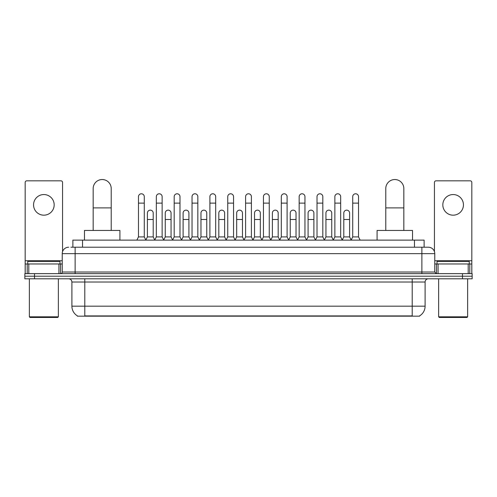 <?xml version="1.0" encoding="UTF-8"?>
<svg xmlns="http://www.w3.org/2000/svg" width="497" height="497" viewBox="0 0 497 497"><rect width="100%" height="100%" fill="white"/><g stroke="black" fill="none" stroke-linecap="round" stroke-linejoin="round"><path stroke-width="0.75" d="M72.873 247.214L72.873 240.119L424.127 240.119L424.127 247.214M419.623 315.856L419.623 316.173L77.377 316.173L77.377 315.856M77.476 315.918A11.282 11.282 0 0 1 71.897 306.183L84.788 306.183L84.788 315.918L412.212 315.918L412.212 306.183L425.103 306.183L425.103 282.016A3.224 3.224 0 0 1 428.321 278.792M71.897 306.183L71.897 282.016C71.711 280.06 70.636 278.985 68.679 278.792M419.524 315.918A11.282 11.282 0 0 0 425.103 306.183M34.517 273.636L472.15 273.636L472.15 276.214L24.85 276.214L24.85 278.792L34.517 278.792L34.517 276.214L24.85 276.214L24.85 273.636L34.517 273.636L34.517 276.214L472.15 276.214L472.15 278.792L34.517 278.792M71.083 247.214L428.321 247.214A6.442 6.442 0 0 1 434.769 253.656L434.769 272.027L436.378 273.636M70.934 247.214L75.122 247.214L75.122 253.656L62.231 253.656L62.231 272.027A1.609 1.609 0 0 1 60.622 273.636M68.679 247.214A6.442 6.442 0 0 0 62.231 253.656M434.769 253.656L421.878 253.656L421.878 247.214L428.321 247.214M43.866 194.551A10.313 10.313 0 0 0 33.554 204.863A10.313 10.313 0 0 0 43.866 215.176A10.313 10.313 0 0 0 54.173 204.863A10.313 10.313 0 0 0 43.866 194.551M58.932 273.636L58.932 263.969L28.795 263.969L28.795 273.636M62.554 251.644L62.554 182.436A1.609 1.609 0 0 0 60.945 180.827L26.782 180.827A1.609 1.609 0 0 0 25.173 182.436L25.173 263.969L28.795 263.969M58.932 263.969L62.231 263.969M25.173 273.636L25.173 263.969M57.72 317.465L30.006 317.465L29.36 316.819L58.366 316.819L57.72 317.465M29.36 278.792L29.36 316.819M58.366 278.792L58.366 316.819M59.975 263.969L59.975 261.391L27.751 261.391L27.751 263.969M93.169 230.453L93.169 188.562A9.021 9.021 0 0 1 102.196 179.535A9.021 9.021 0 0 1 111.216 188.562A9.021 9.021 0 0 0 102.196 179.535M111.216 230.453L111.216 188.562M119.92 240.119L119.92 230.453L84.471 230.453L84.471 240.119M385.784 230.453L385.784 188.562A9.021 9.021 0 0 1 394.804 179.535A9.021 9.021 0 0 1 403.831 188.562A9.021 9.021 0 0 0 394.804 179.535M403.831 230.453L403.831 188.562M412.529 240.119L412.529 230.453L377.08 230.453L377.08 240.119M136.868 240.119L138.477 236.901L144.279 236.901L145.894 240.119M144.279 236.901L144.279 196.682A2.901 2.901 0 0 0 141.378 193.78A2.901 2.901 0 0 1 141.564 193.787M138.477 236.901L138.477 203.124L144.279 203.124M138.477 203.124L138.477 196.682A2.901 2.901 0 0 1 141.378 193.78M154.722 240.119L156.331 236.901L162.134 236.901L163.743 240.119M162.134 236.901L162.134 196.682A2.901 2.901 0 0 0 159.233 193.78A2.901 2.901 0 0 1 159.413 193.787M156.331 236.901L156.331 203.124L162.134 203.124M156.331 203.124L156.331 196.682A2.901 2.901 0 0 1 159.233 193.78M172.577 240.119L174.186 236.901L179.989 236.901L181.598 240.119M179.989 236.901L179.989 196.682A2.901 2.901 0 0 0 177.087 193.78A2.901 2.901 0 0 1 177.267 193.787M174.186 236.901L174.186 203.124L179.989 203.124M174.186 203.124L174.186 196.682A2.901 2.901 0 0 1 177.087 193.78M190.426 240.119L192.041 236.901L197.843 236.901L199.452 240.119M197.843 236.901L197.843 196.682A2.901 2.901 0 0 0 194.942 193.78A2.901 2.901 0 0 1 195.122 193.787M192.041 236.901L192.041 203.124L197.843 203.124M192.041 203.124L192.041 196.682A2.901 2.901 0 0 1 194.942 193.78M208.28 240.119L209.896 236.901L215.692 236.901L217.307 240.119M215.692 236.901L215.692 196.682A2.901 2.901 0 0 0 212.791 193.78A2.901 2.901 0 0 1 212.977 193.787M209.896 236.901L209.896 203.124L215.692 203.124M209.896 203.124L209.896 196.682A2.901 2.901 0 0 1 212.791 193.78M226.135 240.119L227.744 236.901L233.547 236.901L235.156 240.119M233.547 236.901L233.547 196.682A2.901 2.901 0 0 0 230.645 193.78A2.901 2.901 0 0 1 230.832 193.787M227.744 236.901L227.744 203.124L233.547 203.124M227.744 203.124L227.744 196.682A2.901 2.901 0 0 1 230.645 193.78M243.99 240.119L245.599 236.901L251.401 236.901L253.01 240.119M251.401 236.901L251.401 196.682A2.901 2.901 0 0 0 248.5 193.78A2.901 2.901 0 0 1 248.68 193.787M245.599 236.901L245.599 203.124L251.401 203.124M245.599 203.124L245.599 196.682A2.901 2.901 0 0 1 248.5 193.78M261.844 240.119L263.453 236.901L269.256 236.901L270.865 240.119M269.256 236.901L269.256 196.682A2.901 2.901 0 0 0 266.355 193.78A2.901 2.901 0 0 1 266.535 193.787M263.453 236.901L263.453 203.124L269.256 203.124M263.453 203.124L263.453 196.682A2.901 2.901 0 0 1 266.355 193.78M279.693 240.119L281.308 236.901L287.104 236.901L288.72 240.119M287.104 236.901L287.104 196.682A2.901 2.901 0 0 0 284.209 193.78A2.901 2.901 0 0 1 284.39 193.787M281.308 236.901L281.308 203.124L287.104 203.124M281.308 203.124L281.308 196.682A2.901 2.901 0 0 1 284.209 193.78M297.548 240.119L299.157 236.901L304.959 236.901L306.574 240.119M304.959 236.901L304.959 196.682A2.901 2.901 0 0 0 302.058 193.78A2.901 2.901 0 0 1 302.244 193.787M299.157 236.901L299.157 203.124L304.959 203.124M299.157 203.124L299.157 196.682A2.901 2.901 0 0 1 302.058 193.78M315.402 240.119L317.011 236.901L322.814 236.901L324.423 240.119M322.814 236.901L322.814 196.682A2.901 2.901 0 0 0 319.913 193.78A2.901 2.901 0 0 1 320.093 193.787M317.011 236.901L317.011 203.124L322.814 203.124M317.011 203.124L317.011 196.682A2.901 2.901 0 0 1 319.913 193.78M333.257 240.119L334.866 236.901L340.669 236.901L342.278 240.119M340.669 236.901L340.669 196.682A2.901 2.901 0 0 0 337.767 193.78A2.901 2.901 0 0 1 337.948 193.787M334.866 236.901L334.866 203.124L340.669 203.124M334.866 203.124L334.866 196.682A2.901 2.901 0 0 1 337.767 193.78M351.106 240.119L352.721 236.901L358.523 236.901L360.132 240.119M358.523 236.901L358.523 196.682A2.901 2.901 0 0 0 355.622 193.78A2.901 2.901 0 0 1 355.802 193.787M352.721 236.901L352.721 203.124L358.523 203.124M352.721 203.124L352.721 196.682A2.901 2.901 0 0 1 355.622 193.78M145.845 240.026L147.404 236.901L153.206 236.901L154.772 240.026M153.206 236.901L153.206 213.051A2.901 2.901 0 0 0 150.492 210.156A2.901 2.901 0 0 1 153.206 213.051M147.404 236.901L147.404 219.494L153.206 219.494M147.404 219.494L147.404 213.051A2.901 2.901 0 0 1 150.492 210.156M163.699 240.026L165.259 236.901L171.061 236.901L172.621 240.026M171.061 236.901L171.061 213.051A2.901 2.901 0 0 0 168.34 210.156A2.901 2.901 0 0 1 171.061 213.051M165.259 236.901L165.259 219.494L171.061 219.494M165.259 219.494L165.259 213.051A2.901 2.901 0 0 1 168.34 210.156M181.548 240.026L183.113 236.901L188.916 236.901L190.475 240.026M188.916 236.901L188.916 213.051A2.901 2.901 0 0 0 186.195 210.156A2.901 2.901 0 0 1 188.916 213.051M183.113 236.901L183.113 219.494L188.916 219.494M183.113 219.494L183.113 213.051A2.901 2.901 0 0 1 186.195 210.156M199.403 240.026L200.968 236.901L206.764 236.901L208.33 240.026M206.764 236.901L206.764 213.051A2.901 2.901 0 0 0 204.05 210.156A2.901 2.901 0 0 1 206.764 213.051M200.968 236.901L200.968 219.494L206.764 219.494M200.968 219.494L200.968 213.051A2.901 2.901 0 0 1 204.05 210.156M217.257 240.026L218.817 236.901L224.619 236.901L226.185 240.026M224.619 236.901L224.619 213.051A2.901 2.901 0 0 0 221.904 210.156A2.901 2.901 0 0 1 224.619 213.051M218.817 236.901L218.817 219.494L224.619 219.494M218.817 219.494L218.817 213.051A2.901 2.901 0 0 1 221.904 210.156M235.112 240.026L236.671 236.901L242.474 236.901L244.039 240.026M242.474 236.901L242.474 213.051A2.901 2.901 0 0 0 239.753 210.156A2.901 2.901 0 0 1 242.474 213.051M236.671 236.901L236.671 219.494L242.474 219.494M236.671 219.494L236.671 213.051A2.901 2.901 0 0 1 239.753 210.156M252.961 240.026L254.526 236.901L260.329 236.901L261.888 240.026M260.329 236.901L260.329 213.051A2.901 2.901 0 0 0 257.608 210.156A2.901 2.901 0 0 1 260.329 213.051M254.526 236.901L254.526 219.494L260.329 219.494M254.526 219.494L254.526 213.051A2.901 2.901 0 0 1 257.608 210.156M270.815 240.026L272.381 236.901L278.183 236.901L279.743 240.026M278.183 236.901L278.183 213.051A2.901 2.901 0 0 0 275.462 210.156A2.901 2.901 0 0 1 278.183 213.051M272.381 236.901L272.381 219.494L278.183 219.494M272.381 219.494L272.381 213.051A2.901 2.901 0 0 1 275.462 210.156M288.67 240.026L290.236 236.901L296.032 236.901L297.597 240.026M296.032 236.901L296.032 213.051A2.901 2.901 0 0 0 293.317 210.156A2.901 2.901 0 0 1 296.032 213.051M290.236 236.901L290.236 219.494L296.032 219.494M290.236 219.494L290.236 213.051A2.901 2.901 0 0 1 293.317 210.156M306.525 240.026L308.084 236.901L313.887 236.901L315.452 240.026M313.887 236.901L313.887 213.051A2.901 2.901 0 0 0 311.172 210.156A2.901 2.901 0 0 1 313.887 213.051M308.084 236.901L308.084 219.494L313.887 219.494M308.084 219.494L308.084 213.051A2.901 2.901 0 0 1 311.172 210.156M324.379 240.026L325.939 236.901L331.741 236.901L333.301 240.026M331.741 236.901L331.741 213.051A2.901 2.901 0 0 0 329.02 210.156A2.901 2.901 0 0 1 331.741 213.051M325.939 236.901L325.939 219.494L331.741 219.494M325.939 219.494L325.939 213.051A2.901 2.901 0 0 1 329.02 210.156M342.228 240.026L343.794 236.901L349.596 236.901L351.155 240.026M349.596 236.901L349.596 213.051A2.901 2.901 0 0 0 346.875 210.156A2.901 2.901 0 0 1 349.596 213.051M343.794 236.901L343.794 219.494L349.596 219.494M343.794 219.494L343.794 213.051A2.901 2.901 0 0 1 346.875 210.156M453.134 194.551A10.313 10.313 0 0 0 442.827 204.863A10.313 10.313 0 0 0 453.134 215.176A10.313 10.313 0 0 0 463.446 204.863A10.313 10.313 0 0 0 453.134 194.551M468.205 273.636L468.205 263.969L438.068 263.969L438.068 273.636M468.205 263.969L471.827 263.969L471.827 182.436A1.609 1.609 0 0 0 470.218 180.827L436.055 180.827A1.609 1.609 0 0 0 434.446 182.436L434.446 251.644M434.769 263.969L438.068 263.969M471.827 263.969L471.827 273.636M466.994 317.465L439.28 317.465L438.634 316.819L467.64 316.819L466.994 317.465M438.634 278.792L438.634 316.819M467.64 278.792L467.64 316.819M469.249 263.969L469.249 261.391L437.025 261.391L437.025 263.969M410.92 316.173L410.92 315.856M86.08 316.173L86.08 315.856M82.539 247.214L82.539 240.119M414.461 247.214L414.461 240.119M412.212 278.792L412.212 282.016L71.897 282.016M425.103 282.016L412.212 282.016L412.212 306.183L84.788 306.183L84.788 278.792M462.483 278.792L462.483 273.636M75.122 273.636L75.122 272.027L434.769 272.027M62.231 272.027L75.122 272.027L75.122 253.656L421.878 253.656L421.878 273.636M62.231 260.745L25.173 260.745M60.516 263.969L60.516 273.636M25.198 263.969L25.198 273.636M27.211 273.636L27.211 263.969M93.169 207.895L111.216 207.895M385.784 207.895L403.831 207.895M471.827 260.745L434.769 260.745M471.802 273.636L471.802 263.969M469.789 263.969L469.789 273.636M436.484 273.636L436.484 263.969"/></g></svg>
